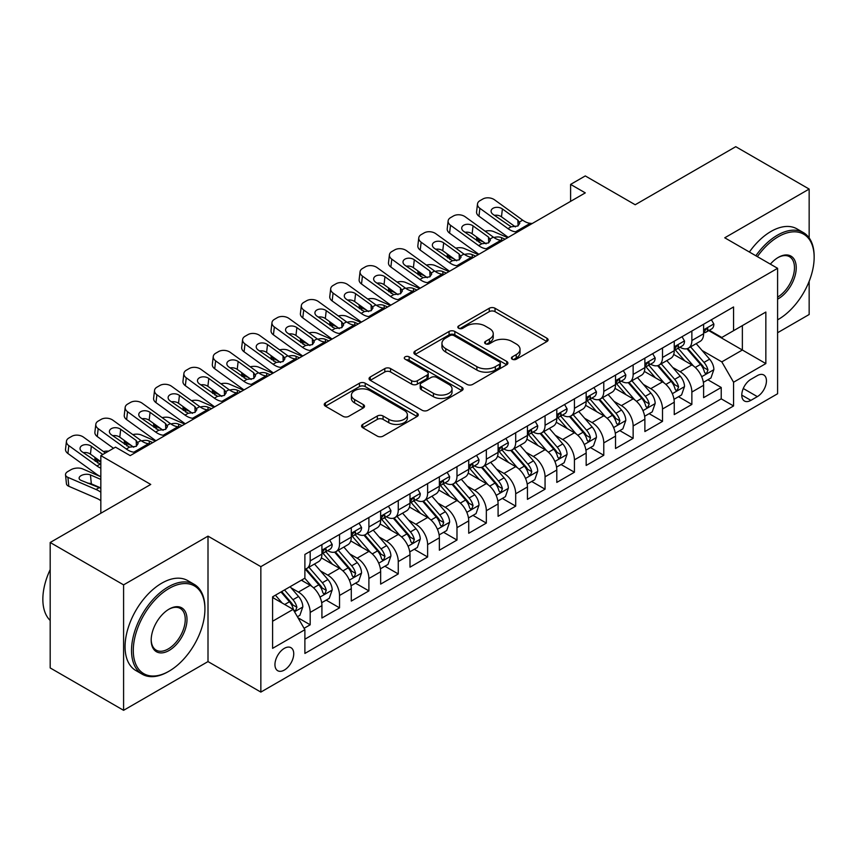 <?xml version="1.0" encoding="UTF-8"?>
<svg xmlns="http://www.w3.org/2000/svg" width="857" height="857" viewBox="0 0 857 857"><rect width="100%" height="100%" fill="white"/><g stroke="black" fill="none" stroke-linecap="round" stroke-linejoin="round"><path stroke-width="1.29" d="M512.261 359.222A2.85 1.65 0 0 0 516.3 359.222L546.916 341.536A4.071 2.357 0 0 0 548.105 339.875A4.071 2.357 0 0 0 546.916 338.215L495.035 308.263A4.071 2.357 0 0 0 489.272 308.263L458.656 325.939A2.85 1.65 0 0 0 457.82 327.106A2.85 1.65 0 0 0 458.656 328.274A2.85 1.65 0 0 0 462.694 328.274L466.658 325.981A13.037 7.531 0 0 1 485.094 325.981L489.422 328.477A13.037 7.531 0 0 1 493.236 333.802A13.037 7.531 0 0 1 489.422 339.126L485.458 341.418A2.85 1.65 0 0 0 484.623 342.575A2.85 1.65 0 0 0 485.458 343.743A2.85 1.65 0 0 0 489.497 343.743L493.461 341.461A13.037 7.531 0 0 1 511.897 341.461L516.225 343.957A13.037 7.531 0 0 1 520.038 349.281A13.037 7.531 0 0 1 516.225 354.605L512.261 356.887A2.85 1.65 0 0 0 511.425 358.055A2.85 1.65 0 0 0 512.261 359.222L512.261 356.887M284.342 670.056A13.284 7.67 120 0 0 293.019 658.347A13.284 7.67 120 0 0 290.984 647.699A13.284 7.67 120 0 0 284.342 648.353A13.284 7.67 120 0 0 275.665 660.061A13.284 7.67 120 0 0 277.7 670.71A13.284 7.67 120 0 0 284.342 670.056M362.757 424.397A4.071 2.357 0 0 0 361.568 426.068A4.071 2.357 0 0 0 362.757 427.729L377.316 436.127A4.071 2.357 0 0 0 383.079 436.127L417.08 416.502A4.071 2.357 0 0 0 418.28 414.831A4.071 2.357 0 0 0 417.08 413.17L365.211 383.218A4.071 2.357 0 0 0 359.447 383.218L325.435 402.854A4.071 2.357 0 0 0 324.246 404.515A4.071 2.357 0 0 0 325.435 406.186L343.014 416.331A4.071 2.357 0 0 0 348.778 416.331L363.336 407.932A4.071 2.357 0 0 0 364.525 406.261A4.071 2.357 0 0 0 363.336 404.6L354.616 399.566A10.905 6.299 0 0 1 351.424 395.12A10.905 6.299 0 0 1 358.151 389.303A10.905 6.299 0 0 1 370.042 390.663L404.183 410.385A10.905 6.299 0 0 1 407.386 414.831A10.905 6.299 0 0 1 400.648 420.648A10.905 6.299 0 0 1 388.767 419.287L383.079 415.999A4.071 2.357 0 0 0 377.316 415.999L362.757 424.397L362.757 427.729M809.158 237.903L809.158 189.065L735.756 146.686L635.198 204.748L585.288 175.931L570.601 184.405L585.288 192.879L130.2 455.624L115.513 447.15L100.837 455.624L100.837 513.257M123.59 584.87L123.59 710.314L208.005 661.583L208.005 536.139L123.59 584.87L50.188 542.492L150.746 484.441L100.837 455.624M208.005 536.139L260.849 566.648L777.599 268.316L777.599 393.749L260.849 692.092L260.849 566.648M809.158 189.065L724.743 237.796L777.599 268.316M466.936 384.386A4.071 2.357 0 0 0 472.71 384.386L506.712 364.75A4.071 2.357 0 0 0 507.901 363.089A4.071 2.357 0 0 0 506.712 361.418L454.842 331.477A4.071 2.357 0 0 0 449.079 331.477L415.067 351.102A4.071 2.357 0 0 0 413.877 352.773A4.071 2.357 0 0 0 415.067 354.434L466.936 384.386M406.261 359.833A2.85 1.65 0 0 1 409.164 360.24L409.164 356.844L461.902 387.3A4.071 2.357 0 0 1 463.091 388.96A4.071 2.357 0 0 1 461.902 390.621L427.889 410.257A4.071 2.357 0 0 1 422.126 410.257L370.256 380.304L370.256 376.984A4.071 2.357 0 0 0 369.056 378.644A4.071 2.357 0 0 0 370.256 380.304M370.256 376.984L384.804 368.574A4.071 2.357 0 0 1 390.567 368.574L411.606 380.722A4.071 2.357 0 0 0 417.37 380.722L427.022 375.152A4.071 2.357 0 0 0 428.221 373.481A4.071 2.357 0 0 0 427.022 371.82L405.125 359.179A2.85 1.65 0 0 1 404.29 358.012A2.85 1.65 0 0 1 406.047 356.491A2.85 1.65 0 0 1 409.164 356.844M123.59 710.314L50.188 667.935L50.188 542.492M777.599 332.73L809.158 314.508L809.158 281.321M304.085 628.31L310.18 624.796L297.99 617.758M291.059 587.827L298.429 592.08A16.604 9.588 60 0 1 310.18 612.423L321.921 605.642L321.921 618.015L339.533 607.849L326.174 600.136M320.422 570.869L327.792 575.133A16.604 9.588 60 0 1 339.533 595.465L351.284 588.684L351.284 601.068L368.896 590.891L355.537 583.178M349.785 553.922L357.155 558.175A16.604 9.588 60 0 1 368.896 578.518L380.647 571.737L380.647 584.11L398.259 573.944L384.9 566.231M379.148 536.964L386.518 541.228A16.604 9.588 60 0 1 398.259 561.571L410 554.79L410 567.163L427.622 556.986L414.263 549.273M408.5 520.017L415.87 524.27A16.604 9.588 60 0 1 427.622 544.613L439.362 537.832L439.362 550.205L456.985 540.039L443.615 532.326M437.863 503.07L445.233 507.323A16.604 9.588 60 0 1 456.985 527.666L468.725 520.885L468.725 533.258L486.337 523.091L472.978 515.378M467.226 486.112L474.596 490.375A16.604 9.588 60 0 1 486.337 510.718L498.088 503.937L498.088 516.31L515.7 506.133L502.341 498.42M496.589 469.165L503.959 473.418A16.604 9.588 60 0 1 515.7 493.761L527.441 486.98L527.441 499.352L545.063 489.186L531.704 481.473M525.941 452.217L533.322 456.47A16.604 9.588 60 0 1 545.063 476.813L556.804 470.032L556.804 482.405L574.426 472.239L561.067 464.526M555.304 435.26L562.674 439.523A16.604 9.588 60 0 1 574.426 459.855L586.167 453.074L586.167 465.458L603.778 455.281L590.419 447.568M584.667 418.312L592.037 422.565A16.604 9.588 60 0 1 603.778 442.908L615.53 436.127L615.53 448.5L633.141 438.334L619.782 430.621M614.03 401.365L621.4 405.618A16.604 9.588 60 0 1 633.141 425.961L644.882 419.18L644.882 431.553L662.504 421.376L649.145 413.663M643.382 384.407L650.763 388.66A16.604 9.588 60 0 1 662.504 409.003L674.245 402.222L674.245 414.606L691.867 404.429L691.867 392.056A16.604 9.588 -120 0 0 680.115 371.713L672.745 367.46M678.508 396.716L691.867 404.429M321.921 605.642A16.604 9.588 -120 0 0 310.18 585.299L301.364 580.21M351.284 588.684A16.604 9.588 -120 0 0 339.533 568.352L321.375 557.864M380.647 571.737A16.604 9.588 -120 0 0 368.896 551.394L350.738 540.917M410 554.79A16.604 9.588 -120 0 0 398.259 534.447L380.101 523.959M439.362 537.832A16.604 9.588 -120 0 0 427.622 517.489L409.464 507.012M468.725 520.885A16.604 9.588 -120 0 0 456.985 500.542L438.827 490.065M498.088 503.937A16.604 9.588 -120 0 0 486.337 483.594L468.179 473.107M527.441 486.98A16.604 9.588 -120 0 0 515.7 466.637L497.542 456.16M556.804 470.032A16.604 9.588 -120 0 0 545.063 449.689L526.905 439.202M586.167 453.074A16.604 9.588 -120 0 0 574.426 432.742L556.268 422.255M615.53 436.127A16.604 9.588 -120 0 0 603.778 415.784L585.62 405.307M644.882 419.18A16.604 9.588 -120 0 0 633.141 398.837L614.983 388.35M674.245 402.222A16.604 9.588 -120 0 0 662.504 381.89L644.346 371.402M757.342 375.612L750.882 379.34A12.876 7.434 120 0 0 742.473 390.685A12.876 7.434 120 0 0 744.444 401.001A12.876 7.434 120 0 0 750.882 400.358L757.342 396.63A12.876 7.434 120 0 0 765.751 385.286A12.876 7.434 120 0 0 763.769 374.98A12.876 7.434 120 0 0 757.342 375.612M272.601 621.239L293.148 609.37L304.888 629.713L304.888 653.441L733.56 405.961L733.56 382.222L721.808 361.879L702.108 350.502M304.888 629.713L272.601 648.353L272.601 596.826L304.888 578.175L304.888 554.447L733.56 306.956L733.56 330.695L765.847 312.044L765.847 363.582L733.56 382.222M327.642 550.633L327.792 550.719A16.604 9.588 60 0 0 336.094 551.544L347.846 544.763A16.604 9.588 -120 0 0 351.284 537.157L351.284 527.666M357.005 533.675L357.155 533.761A16.604 9.588 60 0 0 365.457 534.586L377.198 527.805A16.604 9.588 -120 0 0 380.647 520.21L380.647 510.708M386.357 516.728L386.518 516.814A16.604 9.588 60 0 0 394.82 517.639L406.561 510.858A16.604 9.588 -120 0 0 410 503.252L410 493.761M415.72 499.77L415.87 499.867A16.604 9.588 60 0 0 424.183 500.692L435.924 493.911A16.604 9.588 -120 0 0 439.362 486.305L439.362 476.813M445.083 482.823L445.233 482.909A16.604 9.588 60 0 0 453.535 483.734L465.287 476.953A16.604 9.588 -120 0 0 468.725 469.347L468.725 459.855M474.446 465.876L474.596 465.962A16.604 9.588 60 0 0 482.898 466.786L494.65 460.005A16.604 9.588 -120 0 0 498.088 452.4L498.088 442.908M503.798 448.918L503.959 449.014A16.604 9.588 60 0 0 512.261 449.829L524.002 443.048A16.604 9.588 -120 0 0 527.441 435.452L527.441 425.961M533.161 431.971L533.322 432.057A16.604 9.588 60 0 0 541.624 432.881L553.365 426.1A16.604 9.588 -120 0 0 556.804 418.495L556.804 409.003M562.524 415.024L562.674 415.109A16.604 9.588 60 0 0 570.987 415.934L582.728 409.153A16.604 9.588 -120 0 0 586.167 401.547L586.167 392.056M591.887 398.066L592.037 398.162A16.604 9.588 60 0 0 600.339 398.976L612.091 392.195A16.604 9.588 -120 0 0 615.53 384.6L615.53 375.098M621.25 381.119L621.4 381.204A16.604 9.588 60 0 0 629.702 382.029L641.443 375.248A16.604 9.588 -120 0 0 644.882 367.642L644.882 358.151M650.602 364.171L650.763 364.257A16.604 9.588 60 0 0 659.065 365.082L670.806 358.301A16.604 9.588 -120 0 0 674.245 350.695L674.245 341.204M304.888 639.204L721.219 398.837L721.219 387.482L703.608 397.648L703.608 385.275A16.604 9.588 -120 0 0 691.867 364.932L673.709 354.455M679.965 347.214L680.115 347.299A16.604 9.588 -120 0 0 688.428 348.124A16.604 9.588 -120 0 0 691.867 340.518L691.867 331.027M688.428 348.124L700.169 341.343A16.604 9.588 -120 0 0 703.608 333.748L703.608 324.246M310.18 551.394L310.18 560.885A16.604 9.588 60 0 1 306.742 568.491A16.604 9.588 60 0 1 304.888 569.166M306.742 568.491L318.483 561.71A16.604 9.588 -120 0 0 321.921 554.104L321.921 544.613M339.533 534.447L339.533 543.938A16.604 9.588 60 0 1 336.094 551.544M368.896 517.489L368.896 526.991A16.604 9.588 60 0 1 365.457 534.586M398.259 500.542L398.259 510.033A16.604 9.588 60 0 1 394.82 517.639M427.622 483.594L427.622 493.086A16.604 9.588 60 0 1 424.183 500.692M456.985 466.637L456.985 476.128A16.604 9.588 60 0 1 453.535 483.734M486.337 449.689L486.337 459.181A16.604 9.588 60 0 1 482.898 466.786M515.7 432.742L515.7 442.233A16.604 9.588 60 0 1 512.261 449.829M545.063 415.784L545.063 425.276A16.604 9.588 60 0 1 541.624 432.881M574.426 398.837L574.426 408.328A16.604 9.588 60 0 1 570.987 415.934M603.778 381.879L603.778 391.381A16.604 9.588 60 0 1 600.339 398.976M633.141 364.932L633.141 374.423A16.604 9.588 60 0 1 629.702 382.029M662.504 347.985L662.504 357.476A16.604 9.588 60 0 1 659.065 365.082M662.504 409.003L662.504 421.376M633.141 425.961L633.141 438.334M603.778 442.908L603.778 455.281M574.426 459.855L574.426 472.239M545.063 476.813L545.063 489.186M515.7 493.761L515.7 506.133M486.337 510.718L486.337 523.091M456.985 527.666L456.985 540.039M427.622 544.613L427.622 556.986M398.259 561.571L398.259 573.944M368.896 578.518L368.896 590.891M339.533 595.465L339.533 607.849M310.18 612.423L310.18 624.796M293.148 609.37L272.601 597.5M721.808 361.879L742.366 350.02L742.366 325.606L765.847 312.044M708.739 330.598L765.847 363.582M709.328 330.266L721.808 337.476L733.56 330.695M208.005 661.583L260.849 692.092M570.601 184.405L570.601 201.352M707.861 379.769L721.219 387.482M721.219 398.837L733.56 405.961M513.397 359.619L516.225 357.99A13.037 7.531 0 0 0 520.038 352.666L520.038 349.281M493.236 333.802L493.236 337.197A13.037 7.531 0 0 1 489.422 342.521L486.594 344.15M546.862 341.568L495.035 311.648A4.071 2.357 0 0 0 489.272 311.648L459.791 328.67M506.658 364.782L454.842 334.862A4.071 2.357 0 0 0 449.079 334.862L415.12 354.466M499.502 364.246A2.85 1.65 0 0 0 500.338 363.089A2.85 1.65 0 0 0 499.502 361.922L453.974 335.633A2.85 1.65 0 0 0 449.936 335.633L445.758 338.044A13.037 7.531 0 0 0 441.944 343.368A13.037 7.531 0 0 0 445.758 348.692L476.888 366.667A13.037 7.531 0 0 0 495.325 366.667L499.502 364.246L499.502 367.642A2.85 1.65 0 0 0 500.338 366.475L500.338 363.089M441.944 343.368L441.944 346.764A13.037 7.531 0 0 0 445.758 352.088L445.758 348.692M499.502 367.642L495.325 370.053A13.037 7.531 0 0 1 476.888 370.053L445.758 352.088M370.31 380.337L384.804 371.97L384.804 368.574M428.221 373.481L428.221 376.876A4.071 2.357 0 0 1 427.022 378.537L417.37 384.118A4.071 2.357 0 0 1 411.606 384.118L390.567 371.97A4.071 2.357 0 0 0 384.804 371.97M409.164 360.24L461.848 390.653M433.438 393.331A10.905 6.299 0 0 0 445.319 394.691A10.905 6.299 0 0 0 452.046 388.874A10.905 6.299 0 0 0 448.854 384.429L436.824 377.476A4.071 2.357 0 0 0 431.06 377.476L421.408 383.058A4.071 2.357 0 0 0 420.209 384.718A4.071 2.357 0 0 0 421.408 386.378L433.438 393.331L433.438 396.716A10.905 6.299 0 0 0 445.319 398.087A10.905 6.299 0 0 0 452.046 392.27L452.046 388.874M420.209 384.718L420.209 388.103A4.071 2.357 0 0 0 421.408 389.774L421.408 386.378M433.438 396.716L421.408 389.774M407.386 414.831L407.386 418.227A10.905 6.299 0 0 1 400.648 424.044A10.905 6.299 0 0 1 388.767 422.672L383.079 419.384A4.071 2.357 0 0 0 377.316 419.384L362.811 427.761M351.424 395.12L351.424 398.505A10.905 6.299 0 0 0 354.616 402.961L354.616 399.566M363.282 407.964L354.616 402.961M417.027 416.523L365.211 386.614A4.071 2.357 0 0 0 359.447 386.614L325.489 406.207M703.361 382.361L710.946 377.991L713.881 369.506A11.002 6.353 -120 0 0 709.596 359.179L696.184 343.646M507.74 237.646L493.632 231.561A8.302 4.156 -5.9 0 0 485.137 231.197M693.495 366.003L678.166 348.253M483.519 242.006L478.956 240.046L479.213 242.574M684.775 360.84L675.873 350.534A26.363 15.222 -120 0 0 675.059 349.613M686.928 348.724L700.501 364.429A11.002 6.353 60 0 1 704.422 372.013L705.215 373.32L706.704 373.106L707.946 369.978A11.002 6.353 -120 0 0 704.015 362.404L690.603 346.871M687.721 348.467L702.301 365.35A5.603 3.235 60 0 1 703.715 367.535L707.946 369.978M476.578 236.993A8.302 4.156 -5.9 0 0 476.567 237.496A8.302 4.156 -5.9 0 0 478.956 240.046M493.921 237.539A6.642 3.321 174.1 0 1 501.474 237.614L505.094 239.178M517.574 231.968L515.582 231.797A20.761 11.987 60 0 1 507.987 228.637L479.877 208.305L478.956 216.178A8.302 5.356 -173.3 0 1 476.578 211.829L477.499 203.945A8.302 5.356 6.7 0 0 479.877 208.305M508.265 237.346A31.141 17.976 60 0 1 507.065 236.511L478.956 216.178M711.385 319.757L713.881 324.085A11.002 6.353 60 0 1 711.61 328.949L706.029 332.173A11.002 6.353 -120 0 0 707.946 329.634L707.711 328.66M532.261 223.495L530.258 223.323A20.761 11.987 60 0 1 522.674 220.163L494.553 199.831A8.302 5.356 6.7 0 0 482.855 199.006L479.92 200.699A8.302 5.356 6.7 0 0 477.499 203.945M518.099 225.862L517.864 220.12L519.824 223.184L517.885 225.991L511.147 226.816L493 214.357A6.642 4.285 -173.3 0 1 491.104 210.876A6.642 4.285 -173.3 0 1 493.043 208.283A6.642 4.285 -173.3 0 1 502.395 208.937L501.474 216.81L515.432 226.901M501.474 216.81A6.642 4.285 6.7 0 0 494.371 215.353M517.864 220.12L502.395 208.937M703.972 332.687L704.015 332.687A11.002 6.353 -120 0 0 706.029 332.173M706.522 328.809L707.946 329.634C707.25 327.974 706.072 328.66 704.422 331.67A11.002 6.353 60 0 1 703.608 333.234M778.327 319.425L777.599 319.843A50.659 29.245 120 0 0 778.327 319.425A50.659 29.245 120 0 0 778.327 319.415A50.659 29.245 120 0 0 814.15 257.379A50.659 29.245 120 0 0 778.327 236.693A50.659 29.245 120 0 0 757.363 256.629M755.853 255.761A51.902 29.963 -60 0 1 777.449 235.172A51.902 29.963 -60 0 1 803.405 232.601A51.902 29.963 -60 0 1 814.15 256.361L814.15 257.379M770.368 264.138A25.324 14.623 -60 0 1 778.327 257.379A25.324 14.623 -60 0 1 796.239 267.716A25.324 14.623 -60 0 1 778.327 298.739A25.324 14.623 -60 0 1 777.599 299.147M749.393 252.022A51.902 29.963 -60 0 1 770.989 231.444A51.902 29.963 -60 0 1 796.946 228.873L803.405 232.601M777.599 297.133A24.082 13.905 120 0 0 793.207 275.9A24.082 13.905 120 0 0 789.49 256.693A24.082 13.905 120 0 0 777.888 257.646M168.218 671.663L169.097 671.16A50.659 29.245 120 0 0 204.919 609.113A50.659 29.245 120 0 0 169.097 588.438A50.659 29.245 120 0 0 133.285 650.474A50.659 29.245 120 0 0 169.097 671.16L168.218 671.663A51.902 29.963 -60 0 1 142.273 674.234A51.902 29.963 -60 0 1 134.313 632.648A51.902 29.963 -60 0 1 168.218 586.906A51.902 29.963 -60 0 1 194.175 584.335A51.902 29.963 -60 0 1 204.919 608.095L204.919 609.113M169.097 650.474A25.324 14.623 -60 0 1 151.186 640.136A25.324 14.623 -60 0 1 169.097 609.113L169.097 609.113A25.324 14.623 -60 0 1 187.008 619.45A25.324 14.623 -60 0 1 169.097 650.474M151.196 639.622A24.082 13.905 120 0 0 156.178 650.142A24.082 13.905 120 0 0 168.218 648.953A24.082 13.905 120 0 0 183.955 627.731A24.082 13.905 120 0 0 180.259 608.427A24.082 13.905 120 0 0 168.658 609.381M142.273 674.234L135.813 670.506A51.902 29.963 -60 0 1 127.854 628.92A51.902 29.963 -60 0 1 161.759 583.178A51.902 29.963 -60 0 1 187.715 580.607L194.175 584.335M50.188 620.468A51.902 29.963 -60 0 1 50.188 569.616M673.998 399.319L681.583 394.938L684.518 386.464A11.002 6.353 -120 0 0 680.233 376.127L666.821 360.593M478.377 254.604L464.269 248.519A8.302 4.156 -5.9 0 0 455.774 248.155M664.132 382.961L648.803 365.211M454.156 258.964L449.593 256.993L449.85 259.521M655.412 377.787L646.51 367.482A26.363 15.222 -120 0 0 645.696 366.571M657.565 365.671L671.138 381.386A11.002 6.353 60 0 1 675.059 388.96L675.862 390.267L677.341 390.064L678.583 386.925A11.002 6.353 -120 0 0 674.663 379.351L661.24 363.818M658.369 365.414L672.949 382.297A5.603 3.235 60 0 1 674.352 384.493L678.583 386.925M447.215 253.94A8.302 4.156 -5.9 0 0 447.204 254.454A8.302 4.156 -5.9 0 0 449.593 256.993M464.558 254.486A6.642 3.321 174.1 0 1 472.121 254.572L475.731 256.125M644.635 416.266L652.231 411.885L655.166 403.411A11.002 6.353 -120 0 0 650.881 393.084L637.458 377.551M449.014 271.551L434.917 265.466A8.302 4.156 -5.9 0 0 426.411 265.102M634.769 399.908L619.44 382.158M424.793 275.911L420.23 273.94L420.498 276.479M626.049 394.745L617.147 384.439A26.363 15.222 -120 0 0 616.333 383.518M628.202 382.629L641.775 398.334A11.002 6.353 60 0 1 645.696 405.918L646.499 407.225L647.988 407.011L649.22 403.883A11.002 6.353 -120 0 0 645.3 396.298L631.888 380.765M629.006 382.372L643.586 399.244A5.603 3.235 60 0 1 645 401.44L649.22 403.883M417.852 270.887A8.302 4.156 -5.9 0 0 417.841 271.401A8.302 4.156 -5.9 0 0 420.23 273.94M435.195 271.444A6.642 3.321 174.1 0 1 442.758 271.519L446.368 273.083M615.283 433.224L622.868 428.843L625.803 420.358A11.002 6.353 -120 0 0 621.518 410.032L608.106 394.499M419.651 288.509L405.554 282.424A8.302 4.156 -5.9 0 0 397.059 282.06M605.417 416.856L590.077 399.105M395.431 292.858L390.867 290.898L391.135 293.426M596.686 411.692L587.795 401.387A26.363 15.222 -120 0 0 586.97 400.476M598.85 399.576L612.412 415.291A11.002 6.353 60 0 1 616.333 422.865L617.136 424.172L618.625 423.958L619.857 420.83A11.002 6.353 -120 0 0 615.937 413.256L602.525 397.723M599.643 399.319L614.223 416.202A5.603 3.235 60 0 1 615.637 418.398L619.857 420.83M388.489 287.845A8.302 4.156 -5.9 0 0 388.489 288.359A8.302 4.156 -5.9 0 0 390.867 290.898M405.832 288.391A6.642 3.321 174.1 0 1 413.395 288.466L417.016 290.03M585.92 450.171L593.505 445.79L596.44 437.316A11.002 6.353 -120 0 0 592.155 426.979L578.743 411.456M390.299 305.456L376.191 299.372A8.302 4.156 -5.9 0 0 367.696 299.007M576.054 433.813L560.724 416.063M366.078 309.816L361.515 307.845L361.772 310.373M567.323 428.639L558.432 418.345A26.363 15.222 -120 0 0 557.618 417.423M569.487 416.523L583.049 432.239A11.002 6.353 60 0 1 586.981 439.812L587.773 441.119L589.262 440.916L590.505 437.788A11.002 6.353 -120 0 0 586.574 430.203L573.162 414.67M570.28 416.266L584.86 433.149A5.603 3.235 60 0 1 586.274 435.345L590.505 437.788M359.137 304.792A8.302 4.156 -5.9 0 0 359.126 305.306A8.302 4.156 -5.9 0 0 361.515 307.845M376.48 305.338A6.642 3.321 174.1 0 1 384.032 305.424L387.653 306.977M488.211 248.916L486.219 248.744A20.761 11.987 60 0 1 478.624 245.584L450.514 225.252L449.593 233.136A8.302 5.356 -173.3 0 1 447.215 228.776L448.136 220.902A8.302 5.356 6.7 0 0 450.514 225.252M478.913 254.293A31.141 17.976 60 0 1 477.703 253.468L449.593 233.136M682.033 336.705L684.518 341.032A11.002 6.353 60 0 1 682.247 345.896L676.666 349.12A11.002 6.353 -120 0 0 678.583 346.582L678.348 345.607M502.898 240.442L500.895 240.271A20.761 11.987 60 0 1 493.311 237.11L465.19 216.778A8.302 5.356 6.7 0 0 453.492 215.953L450.557 217.646A8.302 5.356 6.7 0 0 448.136 220.902M488.736 242.81L488.501 237.068L490.461 240.131L488.522 242.938L481.795 243.763L463.637 231.315A6.642 4.285 -173.3 0 1 461.741 227.833A6.642 4.285 -173.3 0 1 463.68 225.23A6.642 4.285 -173.3 0 1 473.043 225.884L472.121 233.768L486.069 243.859M472.121 233.768A6.642 4.285 6.7 0 0 465.019 232.311M488.501 237.068L473.043 225.884M674.62 349.635L674.663 349.635A11.002 6.353 -120 0 0 676.666 349.12M677.159 345.767L678.583 346.582C677.887 344.932 676.719 345.607 675.059 348.617A11.002 6.353 60 0 1 674.245 350.181M458.859 265.874L456.856 265.702A20.761 11.987 60 0 1 449.272 262.542L421.151 242.21L420.23 250.083A8.302 5.356 -173.3 0 1 417.852 245.734L418.773 237.85A8.302 5.356 6.7 0 0 421.151 242.21M449.55 271.251A31.141 17.976 60 0 1 448.35 270.416L420.23 250.083M652.67 353.662L655.166 357.98A11.002 6.353 60 0 1 652.884 362.854L647.303 366.068A11.002 6.353 -120 0 0 649.22 363.539L648.985 362.565M473.535 257.4L471.543 257.229A20.761 11.987 60 0 1 463.948 254.068L435.838 233.725A8.302 5.356 6.7 0 0 424.14 232.911L421.194 234.604A8.302 5.356 6.7 0 0 418.773 237.85M459.373 259.757L459.138 254.026L461.109 257.089L459.17 259.896L452.432 260.71L434.285 248.262A6.642 4.285 -173.3 0 1 432.378 244.781A6.642 4.285 -173.3 0 1 434.317 242.177A6.642 4.285 -173.3 0 1 443.68 242.842L442.758 250.715L456.706 260.807M442.758 250.715A6.642 4.285 6.7 0 0 435.656 249.258M459.138 254.026L443.68 242.842M645.257 366.582L645.3 366.582A11.002 6.353 -120 0 0 647.303 366.068M647.796 362.715L649.22 363.539C648.524 361.879 647.356 362.554 645.696 365.575A11.002 6.353 60 0 1 644.882 367.139M429.496 282.821L427.493 282.649A20.761 11.987 60 0 1 419.909 279.489L391.788 259.157L390.867 267.03A8.302 5.356 -173.3 0 1 388.5 262.681L389.421 254.808A8.302 5.356 6.7 0 0 391.788 259.157M420.187 288.198A31.141 17.976 60 0 1 418.987 287.363L390.867 267.03M623.307 370.61L625.803 374.938A11.002 6.353 60 0 1 623.521 379.801L617.94 383.025A11.002 6.353 -120 0 0 619.857 380.487L619.632 379.512M444.172 274.347L442.18 274.176A20.761 11.987 60 0 1 434.585 271.016L406.475 250.683A8.302 5.356 6.7 0 0 394.777 249.858L391.842 251.551A8.302 5.356 6.7 0 0 389.421 254.808M430.021 276.715L429.786 270.973L431.746 274.036L429.807 276.843L423.069 277.668L404.922 265.22A6.642 4.285 -173.3 0 1 403.015 261.728A6.642 4.285 -173.3 0 1 404.954 259.135A6.642 4.285 -173.3 0 1 414.317 259.789L413.395 267.673L427.343 277.754M413.395 267.673A6.642 4.285 6.7 0 0 406.293 266.206M429.786 270.973L414.317 259.789M615.894 383.54L615.937 383.54A11.002 6.353 -120 0 0 617.94 383.025M618.443 379.672L619.857 380.487C619.172 378.826 617.993 379.512 616.333 382.522A11.002 6.353 60 0 1 615.53 384.086M400.133 299.779L398.141 299.607A20.761 11.987 60 0 1 390.546 296.436L362.436 276.104L361.515 283.988A8.302 5.356 -173.3 0 1 359.137 279.628L360.058 271.755A8.302 5.356 6.7 0 0 362.436 276.104M390.824 305.146A31.141 17.976 60 0 1 389.624 304.321L361.515 283.988M593.944 387.568L596.44 391.885A11.002 6.353 60 0 1 594.158 396.748L588.588 399.973A11.002 6.353 -120 0 0 590.505 397.434L590.269 396.459M414.82 291.294L412.817 291.123A20.761 11.987 60 0 1 405.222 287.963L377.112 267.63A8.302 5.356 6.7 0 0 365.414 266.806L362.479 268.509A8.302 5.356 6.7 0 0 360.058 271.755M400.658 293.662L400.423 287.931L402.383 290.994L400.444 293.79L393.706 294.615L375.559 282.167A6.642 4.285 -173.3 0 1 373.663 278.686A6.642 4.285 -173.3 0 1 375.602 276.083A6.642 4.285 -173.3 0 1 384.954 276.747L384.032 284.62L397.991 294.712M384.032 284.62A6.642 4.285 6.7 0 0 376.93 283.164M400.423 287.931L384.954 276.747M586.531 400.487L586.574 400.487A11.002 6.353 -120 0 0 588.588 399.973M589.08 396.62L590.505 397.434C589.809 395.784 588.63 396.459 586.981 399.469A11.002 6.353 60 0 1 586.167 401.044M556.557 467.119L564.142 462.737L567.077 454.264A11.002 6.353 -120 0 0 562.792 443.937L549.38 428.404M360.936 322.403L346.828 316.319A8.302 4.156 -5.9 0 0 338.333 315.954M546.691 450.761L531.361 433.01M336.715 326.763L332.152 324.792L332.409 327.331M537.971 445.597L529.069 435.292A26.363 15.222 -120 0 0 528.255 434.37M540.124 433.481L553.697 449.186A11.002 6.353 60 0 1 557.618 456.77L558.421 458.077L559.9 457.863L561.142 454.735A11.002 6.353 -120 0 0 557.221 447.15L543.799 431.628M540.928 433.224L555.507 450.107A5.603 3.235 60 0 1 556.911 452.292L561.142 454.735M329.774 321.75A8.302 4.156 -5.9 0 0 329.763 322.253A8.302 4.156 -5.9 0 0 332.152 324.792M347.117 322.296A6.642 3.321 174.1 0 1 354.68 322.371L358.29 323.935M370.77 316.726L368.778 316.554A20.761 11.987 60 0 1 361.183 313.394L333.073 293.062L332.152 300.936A8.302 5.356 -173.3 0 1 329.774 296.586L330.695 288.702A8.302 5.356 6.7 0 0 333.073 293.062M361.461 322.103A31.141 17.976 60 0 1 360.261 321.268L332.152 300.936M564.581 404.515L567.077 408.832A11.002 6.353 60 0 1 564.806 413.706L559.225 416.92A11.002 6.353 -120 0 0 561.142 414.392L560.907 413.417M385.457 308.252L383.454 308.081A20.761 11.987 60 0 1 375.869 304.921L347.749 284.588A8.302 5.356 6.7 0 0 336.051 283.763L333.116 285.456A8.302 5.356 6.7 0 0 330.695 288.702M371.295 310.62L371.06 304.878L373.02 307.942L371.081 310.748L364.354 311.562L346.196 299.114A6.642 4.285 -173.3 0 1 344.3 295.633A6.642 4.285 -173.3 0 1 346.239 293.03A6.642 4.285 -173.3 0 1 355.591 293.694L354.68 301.568L368.628 311.659M354.68 301.568A6.642 4.285 6.7 0 0 347.578 300.111M371.06 304.878L355.591 293.694M557.168 417.445L557.221 417.445A11.002 6.353 -120 0 0 559.225 416.92M559.717 413.567L561.142 414.392C560.446 412.731 559.278 413.406 557.618 416.427A11.002 6.353 60 0 1 556.804 417.991M527.194 484.076L534.789 479.695L537.725 471.221A11.002 6.353 -120 0 0 533.44 460.884L520.017 445.351M331.573 339.361L317.476 333.277A8.302 4.156 -5.9 0 0 308.97 332.912M517.328 467.718L501.998 449.968M307.352 343.721L302.789 341.75L303.057 344.278M508.608 462.544L499.706 452.239A26.363 15.222 -120 0 0 498.892 451.328M510.761 450.428L524.334 466.144A11.002 6.353 60 0 1 528.255 473.717L529.058 475.024L530.547 474.81L531.779 471.682A11.002 6.353 -120 0 0 527.858 464.108L514.446 448.575M511.565 450.171L526.144 467.054A5.603 3.235 60 0 1 527.558 469.25L531.779 471.682M300.411 338.697A8.302 4.156 -5.9 0 0 300.4 339.211A8.302 4.156 -5.9 0 0 302.789 341.75M317.754 339.243A6.642 3.321 174.1 0 1 325.317 339.318L328.927 340.882M341.418 333.673L339.415 333.502A20.761 11.987 60 0 1 331.83 330.341L303.71 310.009L302.789 317.883A8.302 5.356 -173.3 0 1 300.411 313.533L301.332 305.66A8.302 5.356 6.7 0 0 303.71 310.009M332.109 339.051A31.141 17.976 60 0 1 330.909 338.226L302.789 317.883M535.229 421.462L537.725 425.79A11.002 6.353 60 0 1 535.443 430.653L529.862 433.878A11.002 6.353 -120 0 0 531.779 431.339L531.544 430.364M356.094 325.199L354.102 325.028A20.761 11.987 60 0 1 346.507 321.868L318.386 301.535A8.302 5.356 6.7 0 0 306.688 300.711L303.753 302.403A8.302 5.356 6.7 0 0 301.332 305.66M341.932 327.567L341.697 321.825L343.668 324.889L341.718 327.695L334.991 328.52L316.844 316.072A6.642 4.285 -173.3 0 1 314.937 312.58A6.642 4.285 -173.3 0 1 316.876 309.988A6.642 4.285 -173.3 0 1 326.238 310.641L325.317 318.525L339.265 328.617M325.317 318.525A6.642 4.285 6.7 0 0 318.215 317.058M341.697 321.825L326.238 310.641M527.816 434.392L527.858 434.392A11.002 6.353 -120 0 0 529.862 433.878M530.354 430.525L531.779 431.339C531.083 429.689 529.915 430.364 528.255 433.374A11.002 6.353 60 0 1 527.441 434.938M497.842 501.024L505.426 496.642L508.362 488.169A11.002 6.353 -120 0 0 504.077 477.831L490.665 462.309M302.21 356.308L288.113 350.224A8.302 4.156 -5.9 0 0 279.618 349.86M487.976 484.666L472.635 466.915M277.989 360.668L273.426 358.697L273.694 361.236M479.245 479.492L470.343 469.197A26.363 15.222 -120 0 0 469.529 468.276M481.409 467.386L494.971 483.091A11.002 6.353 60 0 1 498.892 490.675L499.695 491.972L501.184 491.768L502.416 488.64A11.002 6.353 -120 0 0 498.495 481.056L485.083 465.522M482.202 467.129L496.781 484.001A5.603 3.235 60 0 1 498.196 486.198L502.416 488.64M271.048 355.644A8.302 4.156 -5.9 0 0 271.037 356.158A8.302 4.156 -5.9 0 0 273.426 358.697M288.391 356.201A6.642 3.321 174.1 0 1 295.954 356.276L299.575 357.83M312.055 350.631L310.052 350.459A20.761 11.987 60 0 1 302.467 347.299L274.347 326.956L273.426 334.841A8.302 5.356 -173.3 0 1 271.058 330.481L271.969 322.607A8.302 5.356 6.7 0 0 274.347 326.956M302.746 355.998A31.141 17.976 60 0 1 301.546 355.173L273.426 334.841M505.866 438.42L508.362 442.737A11.002 6.353 60 0 1 506.08 447.611L500.499 450.825A11.002 6.353 -120 0 0 502.416 448.297L502.191 447.311M326.731 342.147L324.739 341.975A20.761 11.987 60 0 1 317.144 338.815L289.034 318.483A8.302 5.356 6.7 0 0 277.336 317.658L274.401 319.361A8.302 5.356 6.7 0 0 271.969 322.607M312.58 344.514L312.334 338.783L314.305 341.847L312.366 344.643L305.628 345.467L287.481 333.019A6.642 4.285 -173.3 0 1 285.574 329.538A6.642 4.285 -173.3 0 1 287.513 326.935A6.642 4.285 -173.3 0 1 296.876 327.599L295.954 335.473L309.902 345.564M295.954 335.473A6.642 4.285 6.7 0 0 288.852 334.016M312.334 338.783L296.876 327.599M498.453 451.339L498.495 451.339A11.002 6.353 -120 0 0 500.499 450.825M501.002 447.472L502.416 448.297C501.731 446.636 500.552 447.311 498.892 450.321A11.002 6.353 60 0 1 498.088 451.896M468.479 517.971L476.063 513.6L478.999 505.116A11.002 6.353 -120 0 0 474.714 494.789L461.302 479.256M272.858 373.256L258.75 367.171A8.302 4.156 -5.9 0 0 250.255 366.807M458.613 501.613L443.283 483.862M248.637 377.616L244.074 375.655L244.331 378.183M449.882 496.449L440.991 486.144A26.363 15.222 -120 0 0 440.166 485.223M452.046 484.334L465.608 500.038A11.002 6.353 60 0 1 469.54 507.623L470.332 508.929L471.821 508.715L473.053 505.587A11.002 6.353 -120 0 0 469.133 498.003L455.72 482.48M452.839 484.076L467.419 500.959A5.603 3.235 60 0 1 468.833 503.145L473.053 505.587M241.695 372.602A8.302 4.156 -5.9 0 0 241.685 373.106A8.302 4.156 -5.9 0 0 244.074 375.655M259.039 373.149A6.642 3.321 174.1 0 1 266.591 373.224L270.212 374.788M282.692 367.578L280.7 367.407A20.761 11.987 60 0 1 273.104 364.246L244.995 343.914L244.074 351.788A8.302 5.356 -173.3 0 1 241.695 347.439L242.617 339.554A8.302 5.356 6.7 0 0 244.995 343.914M273.383 372.956A31.141 17.976 60 0 1 272.183 372.12L244.074 351.788M476.503 455.367L478.999 459.684A11.002 6.353 60 0 1 476.717 464.558L471.146 467.783A11.002 6.353 -120 0 0 473.053 465.244L472.828 464.269M297.368 359.104L295.376 358.933A20.761 11.987 60 0 1 287.781 355.773L259.671 335.441A8.302 5.356 6.7 0 0 247.973 334.616L245.038 336.308A8.302 5.356 6.7 0 0 242.617 339.554M283.217 361.472L282.981 355.73L284.942 358.794L283.003 361.6L276.265 362.415L258.118 349.967A6.642 4.285 -173.3 0 1 256.222 346.485A6.642 4.285 -173.3 0 1 258.161 343.893A6.642 4.285 -173.3 0 1 267.513 344.546L266.591 352.42L280.55 362.511M266.591 352.42A6.642 4.285 6.7 0 0 259.489 350.963M282.981 355.73L267.513 344.546M469.09 468.297L469.133 468.297A11.002 6.353 -120 0 0 471.146 467.783M471.639 464.419L473.053 465.244C472.368 463.583 471.189 464.269 469.54 467.279A11.002 6.353 60 0 1 468.725 468.843M439.116 534.929L446.701 530.547L449.636 522.074A11.002 6.353 -120 0 0 445.351 511.736L431.939 496.203M243.495 390.214L229.387 384.129A8.302 4.156 -5.9 0 0 220.892 383.765M429.25 518.571L413.92 500.82M219.274 394.574L214.711 392.602L214.968 395.131M420.53 513.397L411.628 503.091A26.363 15.222 -120 0 0 410.814 502.181M422.683 501.281L436.256 516.996A11.002 6.353 60 0 1 440.177 524.57L440.98 525.877L442.458 525.673L443.701 522.534A11.002 6.353 -120 0 0 439.78 514.961L426.358 499.427M423.476 501.024L438.056 517.907A5.603 3.235 60 0 1 439.47 520.103L443.701 522.534M212.332 389.549A8.302 4.156 -5.9 0 0 212.322 390.064A8.302 4.156 -5.9 0 0 214.711 392.602M229.676 390.096A6.642 3.321 174.1 0 1 237.228 390.171L240.849 391.735M253.329 384.525L251.337 384.354A20.761 11.987 60 0 1 243.742 381.194L215.632 360.861L214.711 368.746A8.302 5.356 -173.3 0 1 212.332 364.386L213.254 356.512A8.302 5.356 6.7 0 0 215.632 360.861M244.02 389.903A31.141 17.976 60 0 1 242.82 389.078L214.711 368.746M447.14 472.314L449.636 476.642A11.002 6.353 60 0 1 447.365 481.505L441.784 484.73A11.002 6.353 -120 0 0 443.701 482.191L443.465 481.216M268.016 376.052L266.013 375.88A20.761 11.987 60 0 1 258.428 372.72L230.308 352.388A8.302 5.356 6.7 0 0 218.61 351.563L215.675 353.255A8.302 5.356 6.7 0 0 213.254 356.512M253.854 378.419L253.618 372.677L255.579 375.741L253.64 378.548L246.902 379.372L228.755 366.925A6.642 4.285 -173.3 0 1 226.859 363.443A6.642 4.285 -173.3 0 1 228.798 360.84A6.642 4.285 -173.3 0 1 238.15 361.493L237.228 369.378L251.187 379.469M237.228 369.378A6.642 4.285 6.7 0 0 230.137 367.91M253.618 372.677L238.15 361.493M439.727 485.244L439.78 485.244A11.002 6.353 -120 0 0 441.784 484.73M442.276 481.377L443.701 482.191C443.005 480.541 441.826 481.216 440.177 484.226A11.002 6.353 60 0 1 439.362 485.79M409.753 551.876L417.348 547.494L420.273 539.021A11.002 6.353 -120 0 0 415.988 528.694L402.576 513.161M214.132 407.161L200.024 401.076A8.302 4.156 -5.9 0 0 191.529 400.712M399.887 535.518L384.557 517.767M189.911 411.521L185.348 409.55L185.605 412.088M391.167 530.354L382.265 520.049A26.363 15.222 -120 0 0 381.451 519.128M393.32 518.239L406.893 533.943A11.002 6.353 60 0 1 410.814 541.528L411.617 542.824L413.106 542.62L414.338 539.492A11.002 6.353 -120 0 0 410.417 531.908L396.995 516.375M394.124 517.982L408.703 534.854A5.603 3.235 60 0 1 410.117 537.05L414.338 539.492M182.97 406.497A8.302 4.156 -5.9 0 0 182.959 407.011A8.302 4.156 -5.9 0 0 185.348 409.55M200.313 407.054A6.642 3.321 174.1 0 1 207.876 407.129L211.486 408.693M223.977 401.483L221.974 401.312A20.761 11.987 60 0 1 214.379 398.151L186.269 377.819L185.348 385.693A8.302 5.356 -173.3 0 1 182.97 381.333L183.891 373.459A8.302 5.356 6.7 0 0 186.269 377.819M214.668 406.85A31.141 17.976 60 0 1 213.468 406.025L185.348 385.693M417.788 489.272L420.273 493.589A11.002 6.353 60 0 1 418.002 498.463L412.421 501.677A11.002 6.353 -120 0 0 414.338 499.149L414.102 498.174M238.653 393.009L236.65 392.838A20.761 11.987 60 0 1 229.065 389.667L200.945 369.335A8.302 5.356 6.7 0 0 189.247 368.521L186.312 370.213A8.302 5.356 6.7 0 0 183.891 373.459M224.491 395.366L224.255 389.635L226.227 392.699L224.277 395.495L217.549 396.32L199.402 383.872A6.642 4.285 -173.3 0 1 197.496 380.39A6.642 4.285 -173.3 0 1 199.435 377.787A6.642 4.285 -173.3 0 1 208.797 378.451L207.876 386.325L221.824 396.416M207.876 386.325A6.642 4.285 6.7 0 0 200.774 384.868M224.255 389.635L208.797 378.451M410.374 502.191L410.417 502.191A11.002 6.353 -120 0 0 412.421 501.677M412.913 498.324L414.338 499.149C413.642 497.488 412.474 498.163 410.814 501.184A11.002 6.353 60 0 1 410 502.748M380.39 568.834L387.985 564.452L390.921 555.968A11.002 6.353 -120 0 0 386.636 545.641L373.213 530.108M184.769 424.108L170.672 418.023A8.302 4.156 -5.9 0 0 162.166 417.659M370.535 552.465L355.194 534.714M160.548 428.468L155.985 426.507L156.253 429.036M361.804 547.302L352.902 536.996A26.363 15.222 -120 0 0 352.088 536.075M363.957 535.186L377.53 550.89A11.002 6.353 60 0 1 381.451 558.475L382.254 559.782L383.743 559.567L384.975 556.439A11.002 6.353 -120 0 0 381.054 548.866L367.642 533.333M364.761 534.929L379.34 551.812A5.603 3.235 60 0 1 380.754 553.997L384.975 556.439M153.607 423.454A8.302 4.156 -5.9 0 0 153.596 423.969A8.302 4.156 -5.9 0 0 155.985 426.507M170.95 424.001A6.642 3.321 174.1 0 1 178.513 424.076L182.134 425.64M194.614 418.43L192.611 418.259A20.761 11.987 60 0 1 185.026 415.099L156.906 394.766L155.985 402.64A8.302 5.356 -173.3 0 1 153.617 398.291L154.528 390.406A8.302 5.356 6.7 0 0 156.906 394.766M185.305 423.808A31.141 17.976 60 0 1 184.105 422.972L155.985 402.64M388.425 506.219L390.921 510.547A11.002 6.353 60 0 1 388.639 515.411L383.058 518.635A11.002 6.353 -120 0 0 384.975 516.096L384.75 515.121M209.29 409.957L207.298 409.785A20.761 11.987 60 0 1 199.702 406.625L171.593 386.293A8.302 5.356 6.7 0 0 159.895 385.468L156.96 387.16A8.302 5.356 6.7 0 0 154.528 390.406M195.139 412.324L194.893 406.582L196.864 409.646L194.925 412.453L188.186 413.278L170.04 400.819A6.642 4.285 -173.3 0 1 168.133 397.337A6.642 4.285 -173.3 0 1 170.072 394.745A6.642 4.285 -173.3 0 1 179.434 395.398L178.513 403.272L192.461 413.363M178.513 403.272A6.642 4.285 6.7 0 0 171.411 401.815M194.893 406.582L179.434 395.398M381.011 519.149L381.054 519.149A11.002 6.353 -120 0 0 383.058 518.635M383.561 515.282L384.975 516.096C384.29 514.436 383.111 515.121 381.451 518.131A11.002 6.353 60 0 1 380.647 519.696M351.038 585.781L358.622 581.4L361.558 572.926A11.002 6.353 -120 0 0 357.273 562.588L343.861 547.055M155.406 441.066L141.309 434.981A8.302 4.156 -5.9 0 0 132.814 434.617M341.172 569.423L325.842 551.672M131.185 445.426L126.632 443.455L126.89 445.983M332.441 564.249L323.55 553.954A26.363 15.222 -120 0 0 322.725 553.033M334.605 552.133L348.167 567.848A11.002 6.353 60 0 1 352.098 575.422L352.891 576.729L354.38 576.525L355.612 573.397A11.002 6.353 -120 0 0 351.691 565.813L338.279 550.28M335.398 551.876L349.977 568.759A5.603 3.235 60 0 1 351.391 570.955L355.612 573.397M124.254 440.402A8.302 4.156 -5.9 0 0 124.244 440.916A8.302 4.156 -5.9 0 0 126.632 443.455M141.598 440.948A6.642 3.321 174.1 0 1 149.15 441.034L152.771 442.587M165.251 435.377L163.258 435.217A20.761 11.987 60 0 1 155.663 432.046L127.543 411.714L126.632 419.598A8.302 5.356 -173.3 0 1 124.254 415.238L125.176 407.364A8.302 5.356 6.7 0 0 127.543 411.714M155.942 440.755A31.141 17.976 60 0 1 154.742 439.93L126.632 419.598M359.062 523.166L361.558 527.494A11.002 6.353 60 0 1 359.276 532.358L353.705 535.582A11.002 6.353 -120 0 0 355.612 533.043L355.387 532.068M179.927 426.904L177.935 426.732A20.761 11.987 60 0 1 170.339 423.572L142.23 403.24A8.302 5.356 6.7 0 0 130.532 402.415L127.597 404.108A8.302 5.356 6.7 0 0 125.176 407.364M165.776 429.271L165.54 423.529L167.501 426.593L165.562 429.4L158.824 430.225L140.677 417.777A6.642 4.285 -173.3 0 1 138.78 414.295A6.642 4.285 -173.3 0 1 140.709 411.692A6.642 4.285 -173.3 0 1 150.071 412.346L149.15 420.23L163.109 430.321M149.15 420.23A6.642 4.285 6.7 0 0 142.048 418.773M165.54 423.529L150.071 412.346M351.649 536.096L351.691 536.096A11.002 6.353 -120 0 0 353.705 535.582M354.198 532.229L355.612 533.043C354.927 531.394 353.748 532.068 352.098 535.079A11.002 6.353 60 0 1 351.284 536.643M321.675 602.728L329.259 598.347L332.195 589.873A11.002 6.353 -120 0 0 327.91 579.546L314.498 564.013M311.809 586.37L304.781 578.239M100.837 461.944L97.269 460.402L97.527 462.941M303.089 581.207L301.943 579.878M305.242 569.091L318.815 584.795A11.002 6.353 60 0 1 322.735 592.38L323.528 593.687L325.017 593.472L326.26 590.344A11.002 6.353 -120 0 0 322.328 582.76L308.916 567.227M306.035 568.834L320.614 585.717A5.603 3.235 60 0 1 322.028 587.902L326.26 590.344M94.891 457.359A8.302 4.156 -5.9 0 0 94.881 457.863A8.302 4.156 -5.9 0 0 97.269 460.402M108.582 451.146A8.302 4.156 -5.9 0 0 103.451 451.564M135.888 452.335L133.896 452.164A20.761 11.987 60 0 1 126.3 449.004L98.191 428.671L97.269 436.545A8.302 5.356 -173.3 0 1 94.891 432.196L95.813 424.311A8.302 5.356 6.7 0 0 98.191 428.671M113.52 448.297L97.269 436.545M329.699 540.124L332.195 544.441A11.002 6.353 60 0 1 329.924 549.316L324.342 552.529A11.002 6.353 -120 0 0 326.26 550.001L326.024 549.026M150.575 443.862L148.572 443.69A20.761 11.987 60 0 1 140.987 440.53L112.867 420.187A8.302 5.356 6.7 0 0 101.169 419.373L98.234 421.066A8.302 5.356 6.7 0 0 95.813 424.311M136.413 446.229L136.177 440.487L138.138 443.551L136.199 446.358L129.461 447.172L111.314 434.724A6.642 4.285 -173.3 0 1 109.417 431.242A6.642 4.285 -173.3 0 1 111.356 428.639A6.642 4.285 -173.3 0 1 120.708 429.303L119.787 437.177L133.746 447.268M119.787 437.177A6.642 4.285 6.7 0 0 112.685 435.72M136.177 440.487L120.708 429.303M322.286 553.054L322.328 553.054A11.002 6.353 -120 0 0 324.342 552.529M324.835 549.176L326.26 550.001C325.564 548.341 324.385 549.016 322.735 552.037A11.002 6.353 60 0 1 321.921 553.601M297.4 616.74L299.896 615.305L302.832 606.82A11.002 6.353 -120 0 0 298.547 596.493L290.105 586.713M100.837 476.76L82.583 468.886A8.302 4.156 -5.9 0 0 70.885 469.754L67.949 471.457A8.302 4.156 -5.9 0 0 65.518 474.821A8.302 4.156 -5.9 0 0 67.907 477.36L68.828 486.294A8.302 4.156 174.1 0 1 66.439 483.755L65.518 474.821M282.221 603.06L275.429 595.187M100.837 492.175A31.141 17.976 -120 0 0 96.016 489.486L67.907 477.36M100.837 500.713A20.761 11.987 -120 0 0 96.937 498.431L68.828 486.294M273.726 598.154L272.601 596.847M281 591.973L289.452 601.753A11.002 6.353 60 0 1 293.373 609.327L294.176 610.634L295.654 610.42L296.897 607.292A11.002 6.353 -120 0 0 292.976 599.718L284.524 589.937M281.685 591.576L291.262 602.664A5.603 3.235 60 0 1 292.666 604.86L296.897 607.292M100.837 488.308L81.04 480.359A6.642 3.321 174.1 0 1 79.123 478.324A6.642 3.321 174.1 0 1 81.072 475.635A6.642 3.321 174.1 0 1 90.435 474.928L100.837 479.417M100.837 487.965L91.356 483.873A6.642 3.321 -5.9 0 0 87.65 483.209M100.837 468.168A20.761 11.987 60 0 1 96.937 465.951L68.828 445.619L67.907 453.492A8.302 5.356 -173.3 0 1 65.528 449.143L66.45 441.269A8.302 5.356 6.7 0 0 68.828 445.619M100.837 476.696A31.141 17.976 60 0 1 96.016 473.825L67.907 453.492M105.411 452.978L83.504 437.145A8.302 5.356 6.7 0 0 71.806 436.32L68.871 438.013A8.302 5.356 6.7 0 0 66.45 441.269M96.937 465.951L100.108 464.13L81.951 451.682A6.642 4.285 -173.3 0 1 80.055 448.19A6.642 4.285 -173.3 0 1 81.993 445.597A6.642 4.285 -173.3 0 1 91.356 446.251L90.435 454.135L100.837 461.655M90.435 454.135A6.642 4.285 6.7 0 0 83.333 452.667M102.765 454.51L91.356 446.251M298.429 592.08L310.18 585.299M327.792 575.133L339.533 568.352M357.155 558.175L368.896 551.394M386.518 541.228L398.259 534.447M415.87 524.27L427.622 517.489M445.233 507.323L456.985 500.542M474.596 490.375L486.337 483.594M503.959 473.418L515.7 466.637M533.322 456.47L545.063 449.689M562.674 439.523L574.426 432.742M592.037 422.565L603.778 415.784M621.4 405.618L633.141 398.837M650.763 388.66L662.504 381.89M680.115 371.713L691.867 364.932M691.867 340.518L703.608 333.748M310.18 560.885L321.921 554.104M339.533 543.938L351.284 537.157M368.896 526.991L380.647 520.21M398.259 510.033L410 503.252M427.622 493.086L439.362 486.305M456.985 476.128L468.725 469.347M486.337 459.181L498.088 452.4M515.7 442.233L527.441 435.452M545.063 425.276L556.804 418.495M574.426 408.328L586.167 401.547M603.778 391.381L615.53 384.6M633.141 374.423L644.882 367.642M662.504 357.476L674.245 350.695M691.867 392.056L703.608 385.275M743.255 388.5L757.342 396.63M741.776 395.109L750.882 400.358M516.225 357.99L516.225 354.605M485.458 343.743L485.458 341.418M489.422 342.521L489.422 339.126M458.656 328.274L458.656 325.939M489.272 311.648L489.272 308.263M495.035 311.648L495.035 308.263M546.916 341.536L546.916 338.215M415.067 354.434L415.067 351.102M449.079 334.862L449.079 331.477M454.842 334.862L454.842 331.477M506.712 364.75L506.712 361.418M476.888 370.053L476.888 366.667M495.325 370.053L495.325 366.667M390.567 371.97L390.567 368.574M411.606 384.118L411.606 380.722M417.37 384.118L417.37 380.722M427.022 378.537L427.022 375.152M461.902 390.621L461.902 387.3M377.316 419.384L377.316 415.999M383.079 419.384L383.079 415.999M388.767 422.672L388.767 419.287M363.336 407.932L363.336 404.6M325.435 406.186L325.435 402.854M359.447 386.614L359.447 383.218M365.211 386.614L365.211 383.218M417.08 416.502L417.08 413.17M701.679 376.726L713.806 369.721M704.015 362.404L709.596 359.179M695.252 367.46L700.501 364.429M501.474 237.614L501.763 240.346M713.806 323.957L703.608 329.849M511.147 226.816L507.987 228.637M522.674 220.163L519.503 221.984M530.258 223.323L515.582 231.797M672.327 393.674L684.454 386.678M674.663 379.351L680.233 376.127M665.889 384.418L671.138 381.386M472.121 254.572L472.4 257.304M642.964 410.632L655.091 403.626M645.3 396.298L650.881 393.084M636.526 401.365L641.775 398.334M442.758 271.519L443.037 274.251M613.601 427.579L625.728 420.573M615.937 413.256L621.518 410.032M607.163 418.312L612.412 415.291M413.395 288.466L413.674 291.198M584.238 444.526L596.365 437.531M586.574 430.203L592.155 426.979M577.811 435.27L583.049 432.239M384.032 305.424L384.322 308.156M684.454 340.904L674.245 346.796M481.795 243.763L478.624 245.584M493.311 237.11L490.15 238.942M500.895 240.271L486.219 248.744M655.091 357.851L644.882 363.743M452.432 260.71L449.272 262.542M463.948 254.068L460.787 255.889M471.543 257.229L456.856 265.702M625.728 374.809L615.53 380.701M423.069 277.668L419.909 279.489M434.585 271.016L431.425 272.837M442.18 274.176L427.493 282.649M596.365 391.756L586.167 397.648M393.706 294.615L390.546 296.436M405.222 287.963L402.062 289.795M412.817 291.123L398.141 299.607M554.875 461.484L567.013 454.478M557.221 447.15L562.792 443.937M548.448 452.217L553.697 449.186M354.68 322.371L354.959 325.103M567.013 408.714L556.804 414.595M364.354 311.562L361.183 313.394M375.869 304.921L372.699 306.742M383.454 308.081L368.778 316.554M525.523 478.431L537.65 471.425M527.858 464.108L533.44 460.884M519.085 469.165L524.334 466.144M325.317 339.318L325.596 342.05M537.65 425.661L527.441 431.553M334.991 328.52L331.83 330.341M346.507 321.868L343.346 323.689M354.102 325.028L339.415 333.502M496.16 495.378L508.287 488.383M498.495 481.056L504.077 477.831M489.722 486.123L494.971 483.091M295.954 356.276L296.233 359.008M508.287 442.608L498.088 448.5M305.628 345.467L302.467 347.299M317.144 338.815L313.983 340.647M324.739 341.975L310.052 350.459M466.797 512.336L478.924 505.33M469.133 498.003L474.714 494.789M460.359 503.07L465.608 500.038M266.591 373.224L266.87 375.955M478.924 459.566L468.725 465.458M276.265 362.415L273.104 364.246M287.781 355.773L284.62 357.594M295.376 358.933L280.7 367.407M437.434 529.283L449.571 522.277M439.78 514.961L445.351 511.736M431.007 520.028L436.256 516.996M237.228 390.171L237.518 392.902M449.571 476.513L439.362 482.405M246.902 379.372L243.742 381.194M258.428 372.72L255.257 374.552M266.013 375.88L251.337 384.354M408.082 546.23L420.209 539.235M410.417 531.908L415.988 528.694M401.644 536.975L406.893 533.943M207.876 407.129L208.155 409.86M420.209 493.461L410 499.352M217.549 396.32L214.379 398.151M229.065 389.667L225.905 391.499M236.65 392.838L221.974 401.312M378.719 563.188L390.846 556.182M381.054 548.866L386.636 545.641M372.281 553.922L377.53 550.89M178.513 424.076L178.792 426.807M390.846 510.418L380.647 516.31M188.186 413.278L185.026 415.099M199.702 406.625L196.542 408.446M207.298 409.785L192.611 418.259M349.356 580.135L361.483 573.14M351.691 565.813L357.273 562.588M342.918 570.88L348.167 567.848M149.15 441.034L149.429 443.765M361.483 527.366L351.284 533.258M158.824 430.225L155.663 432.046M170.339 423.572L167.179 425.404M177.935 426.732L163.258 435.217M319.993 597.093L332.12 590.087M322.328 582.76L327.91 579.546M313.566 587.827L318.815 584.795M332.12 544.324L321.921 550.205M129.461 447.172L126.3 449.004M140.987 440.53L137.816 442.351M148.572 443.69L133.896 452.164M294.54 611.78L302.767 607.035M292.976 599.718L298.547 596.493M96.016 489.486L98.748 487.912M284.695 604.496L289.452 601.753M90.435 474.928L91.356 483.873M476.567 237.496L476.921 240.913M778.327 319.415L777.599 319.843M447.204 254.454L447.558 257.861M417.841 271.401L418.195 274.818M388.489 288.359L388.832 291.766M359.126 305.306L359.479 308.713M329.763 322.253L330.116 325.671M300.4 339.211L300.753 342.618M271.037 356.158L271.39 359.576M241.685 373.106L242.028 376.523M212.322 390.064L212.675 393.47M182.959 407.011L183.312 410.428M153.596 423.969L153.949 427.375M124.244 440.916L124.586 444.322M94.881 457.863L95.234 461.28"/></g></svg>
